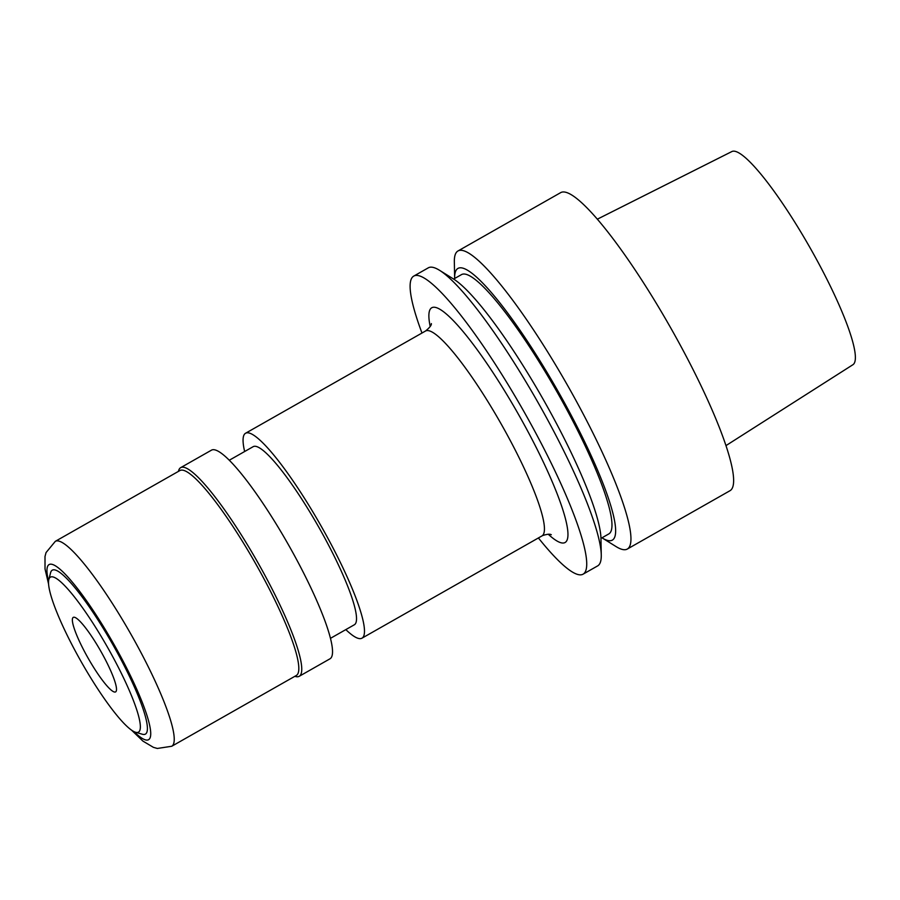 <?xml version="1.0" encoding="UTF-8"?>
<svg xmlns="http://www.w3.org/2000/svg" width="900" height="900" viewBox="0 0 900 900"><rect width="100%" height="100%" fill="white"/><g stroke="black" fill="none" stroke-linecap="round" stroke-linejoin="round"><path stroke-width="1.35" d="M73.339 617.344A42.851 7.223 60.4 0 1 100.823 651.274A42.851 7.223 60.4 0 1 115.605 691.898A42.851 7.223 60.4 0 1 115.538 691.931A42.851 7.223 60.4 0 1 88.043 658.012A42.851 7.223 60.4 0 1 73.271 617.377A42.851 7.223 60.4 0 1 73.339 617.344M138.319 732.217A89.134 15.019 60.4 0 1 135.585 732.262A89.134 15.019 60.4 0 1 81.383 662.062A89.134 15.019 60.4 0 1 48.825 579.555A89.134 15.019 60.4 0 1 50.546 577.069A89.134 15.019 60.4 0 1 107.955 648.034A89.134 15.019 60.4 0 1 138.319 732.217M48.825 579.555L50.602 572.715A94.275 15.885 60.4 0 1 52.425 570.094A94.275 15.885 60.4 0 1 113.141 645.154A94.275 15.885 60.4 0 1 145.26 734.186A94.275 15.885 60.4 0 1 142.369 734.242L135.585 732.262M55.328 541.327L179.899 470.554A117.844 19.856 60.4 0 1 180.079 470.464A117.844 19.856 60.4 0 1 255.679 563.749A117.844 19.856 60.4 0 1 296.314 675.484L171.743 746.258A117.844 19.856 60.4 0 0 131.096 634.523A117.844 19.856 60.4 0 0 55.508 541.238A117.844 19.856 60.4 0 0 55.328 541.327L46.046 552.577L45 556.504L45.023 569.002L48.578 584.033M178.414 471.397L178.549 470.891A119.981 20.216 60.4 0 1 180.675 467.651A119.981 20.216 60.4 0 1 180.866 467.55A119.981 20.216 60.4 0 1 257.827 562.534A119.981 20.216 60.4 0 1 299.216 676.305A119.981 20.216 60.4 0 1 299.025 676.395A119.981 20.216 60.4 0 1 295.335 676.474L294.829 676.327M180.675 467.651L211.455 450.169A119.981 20.216 60.4 0 1 211.635 450.067A119.981 20.216 60.4 0 1 288.608 545.051A119.981 20.216 60.4 0 1 329.985 658.811L299.216 676.305M229.286 460.238L253.181 446.67A102.42 17.258 60.4 0 1 253.35 446.58A102.42 17.258 60.4 0 1 319.039 527.659A102.42 17.258 60.4 0 1 354.364 624.758L330.469 638.336M244.643 451.519A117.844 19.856 60.4 0 1 245.565 433.249A117.844 19.856 60.4 0 1 245.745 433.159A117.844 19.856 60.4 0 1 321.345 526.444A117.844 19.856 60.4 0 1 361.98 638.179A117.844 19.856 60.4 0 1 361.8 638.269A117.844 19.856 60.4 0 1 345.825 629.617M421.976 333.034A171.405 28.879 60.4 0 1 413.752 276.097A171.405 28.879 60.4 0 1 414.022 275.951A171.405 28.879 60.4 0 1 523.98 411.649A171.405 28.879 60.4 0 1 583.087 574.166A171.405 28.879 60.4 0 1 582.817 574.312A171.405 28.879 60.4 0 1 538.403 537.952M583.087 574.166L597.634 565.909A171.405 28.879 -119.6 0 0 601.268 555.007A171.405 28.879 -119.6 0 0 538.076 402.604A171.405 28.879 -119.6 0 0 439.526 270.293A171.405 28.879 -119.6 0 0 428.558 267.694A171.405 28.879 -119.6 0 0 428.299 267.84L413.752 276.097M600.952 538.391L608.805 533.925A149.119 25.121 -119.6 0 0 557.381 392.535A149.119 25.121 -119.6 0 0 461.723 274.489A149.119 25.121 -119.6 0 0 461.486 274.613L453.634 279.067M601.976 537.817A156.251 26.325 -119.6 0 0 602.1 537.885A156.251 26.325 -119.6 0 0 612.09 540.259A156.251 26.325 -119.6 0 0 558.844 392.692A156.251 26.325 -119.6 0 0 458.213 268.279A156.251 26.325 -119.6 0 0 454.646 278.347A156.251 26.325 -119.6 0 0 454.657 278.494M602.1 537.885L616.084 546.592A171.405 28.879 -119.6 0 0 627.041 549.191A171.405 28.879 -119.6 0 0 627.311 549.045A171.405 28.879 -119.6 0 0 568.204 386.527A171.405 28.879 -119.6 0 0 458.246 250.83A171.405 28.879 -119.6 0 0 457.976 250.976A171.405 28.879 -119.6 0 0 454.343 261.877L454.646 278.347M731.812 151.583A122.569 20.655 60.4 0 1 731.846 151.56A122.569 20.655 60.4 0 1 731.88 151.537A122.569 20.655 60.4 0 1 810.248 248.119A122.569 20.655 60.4 0 1 852.93 364.702L725.974 445.613M457.976 250.976L560.655 192.645A171.405 28.879 60.4 0 1 560.925 192.499A171.405 28.879 60.4 0 1 670.883 328.196A171.405 28.879 60.4 0 1 729.99 490.714L627.311 549.045M601.268 555.007L600.964 538.538A156.251 26.325 -119.6 0 0 543.352 399.611A156.251 26.325 -119.6 0 0 453.51 278.989L439.526 270.293M551.284 534.735L551.295 534.735C549.945 533.858 547.076 534.127 542.666 535.556L541.946 535.939A117.844 19.856 -119.6 0 0 501.3 424.204A117.844 19.856 -119.6 0 0 425.711 330.919A117.844 19.856 -119.6 0 0 425.52 331.02C429.728 327.555 431.662 325.08 431.348 323.595M430.2 326.486A134.977 22.747 60.4 0 1 431.955 307.654A134.977 22.747 60.4 0 1 518.895 415.125A134.977 22.747 60.4 0 1 564.885 542.61A134.977 22.747 60.4 0 1 548.235 534.24M48.555 581.209A100.699 16.965 60.4 0 1 49.252 564.491A100.699 16.965 60.4 0 1 114.12 644.67A100.699 16.965 60.4 0 1 148.433 739.778A100.699 16.965 60.4 0 1 134.021 731.644M131.602 730.192L142.909 741.094L153.394 747.337L157.309 748.462L171.743 746.258M245.565 433.249L425.52 331.02M731.846 151.56L597.341 219.184M361.98 638.179L541.946 535.939"/></g></svg>
